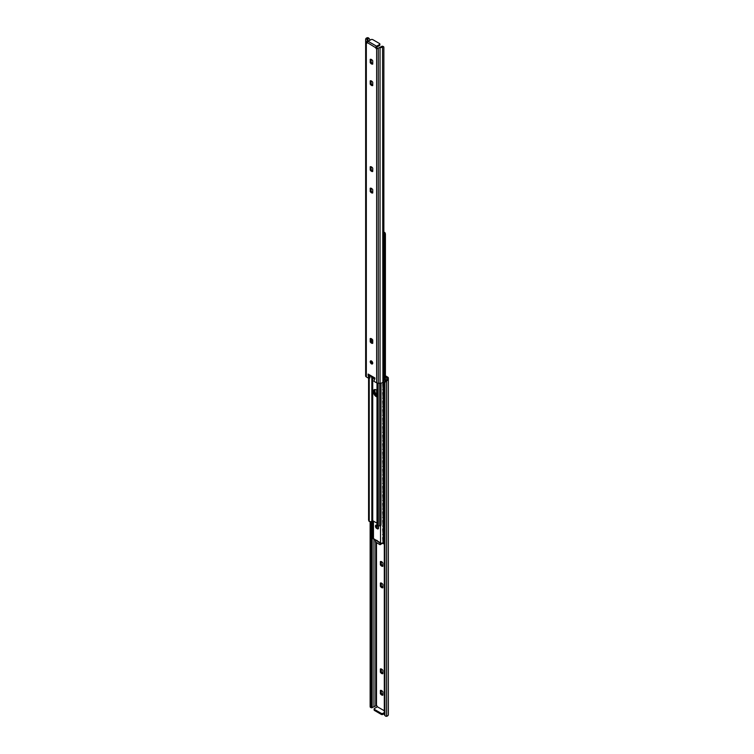 <?xml version="1.0" encoding="UTF-8"?>
<svg xmlns="http://www.w3.org/2000/svg" width="754" height="754" viewBox="0 0 754 754"><rect width="100%" height="100%" fill="white"/><g stroke="black" fill="none" stroke-linecap="round" stroke-linejoin="round"><path stroke-width="1.13" d="M382.891 584.482L382.891 587.752A2.667 1.546 60 0 1 380.393 586.31L380.393 583.04A2.667 1.546 60 0 1 382.891 584.482M381.27 583.049L381.27 585.801A2.667 1.546 -120 0 0 382.891 587.234M380.393 586.31L381.27 585.801M382.891 563.002L382.891 566.273A2.667 1.546 60 0 1 380.393 564.831L380.393 561.56A2.667 1.546 60 0 1 382.891 563.002M381.27 561.57L381.27 564.322A2.667 1.546 -120 0 0 382.891 565.764M380.393 564.831L381.27 564.322M380.393 693.708L380.393 690.438A2.667 1.546 60 0 1 382.891 691.88L382.891 695.15A2.667 1.546 60 0 1 380.393 693.708L381.27 693.199A2.667 1.546 -120 0 0 382.891 694.632M381.27 690.438L381.27 693.199M382.891 670.4L382.891 673.671A2.667 1.546 60 0 1 380.393 672.229L380.393 668.958A2.667 1.546 60 0 1 382.891 670.4M381.27 668.958L381.27 671.72A2.667 1.546 -120 0 0 382.891 673.152M380.393 672.229L381.27 671.72M385.407 375.794L387.679 377.104A2.3 1.329 180 0 1 388.348 378.046L388.348 379.064A3.299 1.904 180 0 1 387.16 380.525L386.623 380.779L386.359 379.978A2.045 1.178 0 0 0 387.104 379.064L387.104 378.046A1.056 0.603 0 0 0 386.793 377.613L385.407 376.812M372.146 707.657L372.448 707.478A2.045 1.178 180 0 1 372.599 707.393L376.482 705.527A1.235 0.716 60 0 1 377.368 706.79L384.314 710.768M377.396 706.771L374.502 708.44A1.235 0.716 180 0 0 374.135 708.949A1.235 0.716 180 0 0 374.502 709.448L381.241 713.341L381.241 714.368A1.235 0.716 0 0 0 382.985 714.368L382.985 713.341A1.235 0.716 180 0 1 381.241 713.341M384.314 713.595L382.985 714.368M381.241 714.368L374.502 710.466L374.502 709.448M374.135 708.949L374.135 709.966A1.235 0.716 0 0 0 374.502 710.466M384.314 712.577L382.985 713.341M386.623 716.3L386.623 380.779A2.469 1.772 136.8 0 0 384.908 383.286L384.908 714.867A2.469 1.772 136.8 0 0 385.275 715.876A2.469 1.772 136.8 0 0 386.623 716.3L387.16 716.13A3.299 1.904 0 0 0 388.348 714.669L388.348 379.064M385.275 715.876L384.681 715.244A2.469 1.772 -43.2 0 1 384.314 714.236L384.908 714.867M387.104 378.046L387.104 379.064M371.241 521.598L371.241 706.686A2.469 0.961 107.4 0 0 371.675 707.789A2.469 0.961 107.4 0 0 371.911 707.789M371.675 707.789L370.582 707.441A2.469 0.961 -72.6 0 1 370.139 706.338L371.241 706.686M370.139 521.928L370.139 706.338M384.314 714.236L384.314 382.655A2.469 1.772 -43.2 0 1 386.029 380.148M388.348 378.046L388.348 712.86M372.73 168.199L372.73 171.469A2.667 1.546 60 0 1 370.223 170.027L370.223 166.757A2.667 1.546 60 0 1 372.73 168.199M371.109 166.766L371.109 169.518L370.223 170.027M371.109 169.518A2.667 1.546 -120 0 0 372.73 170.951M372.73 189.678L372.73 192.949A2.667 1.546 60 0 1 370.223 191.507L370.223 188.236A2.667 1.546 60 0 1 372.73 189.678M371.109 188.236L371.109 190.998L370.223 191.507M371.109 190.998A2.667 1.546 -120 0 0 372.73 192.43M370.223 59.359A2.667 1.546 60 0 1 372.73 60.801L372.73 64.081A2.667 1.546 60 0 1 370.223 62.629L370.223 59.359M371.109 59.368L371.109 62.12L370.223 62.629M371.109 62.12A2.667 1.546 -120 0 0 372.73 63.562M372.73 82.28L372.73 85.551A2.667 1.546 60 0 1 370.223 84.109L370.223 80.838A2.667 1.546 60 0 1 372.73 82.28M371.109 80.848L371.109 83.6L370.223 84.109M371.109 83.6A2.667 1.546 -120 0 0 372.73 85.042M372.73 363.145A1.772 1.018 60 0 1 372.363 363.956A1.772 1.018 60 0 1 370.591 362.928A1.772 1.018 60 0 1 370.591 360.893A1.772 1.018 60 0 1 371.958 361.364A1.772 1.018 60 0 1 372.73 363.145M371.156 360.836A1.772 1.018 -120 0 0 371.477 362.42A1.772 1.018 -120 0 0 372.683 363.494M370.223 338.584A2.667 1.546 60 0 1 372.73 340.026L372.73 343.296A2.667 1.546 60 0 1 370.223 341.854L370.223 338.584M371.109 338.593L371.109 341.345L370.223 341.854M371.109 341.345A2.667 1.546 -120 0 0 372.73 342.787M368.715 374.87L368.131 375.2L368.131 374.059A1.395 0.811 120 0 0 368.423 374.7L374.823 378.395M368.131 374.059L374.823 377.924L373.956 381.307L376.632 382.853A2.3 1.329 0 0 0 378.263 383.239L380.035 383.239A3.299 1.904 0 0 0 382.561 382.551L382.928 382.193A2.469 0.961 107.4 0 0 383.861 379.234L383.861 47.662A2.469 0.961 107.4 0 0 383.418 46.559A2.469 0.961 107.4 0 0 382.928 46.682L381.552 46.522A2.045 1.178 0 0 1 381.401 46.607L376.632 48.991A1.235 0.716 60 0 1 375.756 47.747L375.756 47.436A1.235 0.716 -60 0 1 376.595 46.211L379.498 44.533L379.498 45.56A1.235 0.716 0 0 0 379.865 45.051L379.865 44.034A1.235 0.716 180 0 1 379.498 44.533M367.207 42.808A1.235 0.716 60 0 1 366.981 43.119A1.235 0.716 60 0 1 366.321 43.035L365.652 39.566L367.424 38.539L367.207 42.526A1.235 0.716 -120 0 0 367.264 42.554L375.756 47.747M365.652 41.14L365.652 375.954A2.3 1.329 0 0 0 366.321 376.896L368.998 378.442L368.131 375.2M369.13 375.106L369.884 377.933L368.998 378.442M375.756 47.436L376.604 46.946A1.235 0.716 -120 0 0 377.518 48.473L378.357 48.36M379.865 44.034A1.235 0.716 180 0 0 379.498 43.534L372.759 39.632A1.235 0.716 180 0 0 371.015 39.632L368.103 41.31A1.235 0.716 120 0 0 367.264 42.535M376.632 47.21L379.498 45.56M383.418 46.559L382.325 46.211A2.469 0.961 -72.6 0 0 382.089 46.211L381.854 46.343M367.971 38.36L367.971 41.404M382.928 382.193L382.561 46.946A3.299 1.904 180 0 1 380.035 47.634L379.63 47.634M365.652 374.936L365.652 39.331A3.299 1.904 180 0 1 366.84 37.87L367.961 38.322M369.686 40.405L369.686 39.764A2.469 1.772 136.8 0 0 369.319 38.756A2.469 1.772 136.8 0 0 368.442 38.331M367.377 37.7A2.469 1.772 -43.2 0 1 368.725 38.124L369.319 38.756M376.708 394.955L376.708 390.223M373.004 521.909A1.235 0.763 124.1 0 0 372.174 523.323L371.854 523.106A1.235 0.763 -55.9 0 1 372.787 521.636L373.004 521.777M372.278 528.771A1.235 0.763 -55.9 0 1 372.099 528.695A1.235 0.763 -55.9 0 1 371.854 528.139L371.854 523.106M371.854 528.139L372.174 523.323M372.174 528.356A1.235 0.763 124.1 0 0 372.419 528.912A1.235 0.763 124.1 0 0 373.004 528.95M373.004 524.727A2.017 1.254 124.1 0 0 373.004 526.132M373.004 530.439A1.235 0.763 124.1 0 0 372.174 531.843L371.854 531.627A1.235 0.763 -55.9 0 1 372.787 530.156L373.004 530.307M372.278 537.3A1.235 0.763 -55.9 0 1 372.099 537.225A1.235 0.763 -55.9 0 1 371.854 536.659L371.854 531.627M371.854 536.659L372.174 531.843M372.174 536.876A1.235 0.763 124.1 0 0 372.419 537.442A1.235 0.763 124.1 0 0 373.004 537.47M373.004 533.248A2.017 1.254 124.1 0 0 373.004 534.661M383.579 382.985A1.235 0.65 116.2 0 0 382.778 384.531L383.155 384.719A1.235 0.65 -63.8 0 1 383.956 383.173L384.323 382.485M384.314 389.978L383.956 390.214A1.235 0.65 -63.8 0 1 383.409 390.318A1.235 0.65 -63.8 0 1 383.155 389.752L383.155 384.719M383.155 389.752L382.778 384.531M382.778 389.564A1.235 0.65 116.2 0 0 383.041 390.129A1.235 0.65 116.2 0 0 383.258 390.167M383.579 391.505A1.235 0.65 116.2 0 0 382.778 393.06L383.155 393.239A1.235 0.65 -63.8 0 1 383.956 391.694L384.314 391.015M384.314 398.498L383.956 398.743A1.235 0.65 -63.8 0 1 383.409 398.838A1.235 0.65 -63.8 0 1 383.155 398.272L383.155 393.239M383.155 398.272L382.778 393.06M382.778 398.093A1.235 0.65 116.2 0 0 383.041 398.659A1.235 0.65 116.2 0 0 383.258 398.687M383.579 400.035A1.235 0.65 116.2 0 0 382.778 401.58L383.155 401.769A1.235 0.65 -63.8 0 1 383.956 400.223L384.314 399.545M384.314 407.028L383.956 407.264A1.235 0.65 -63.8 0 1 383.409 407.367A1.235 0.65 -63.8 0 1 383.155 406.802L383.155 401.769M383.155 406.802L382.778 401.58M382.778 406.613A1.235 0.65 116.2 0 0 383.041 407.179A1.235 0.65 116.2 0 0 383.258 407.217M383.579 408.555A1.235 0.65 116.2 0 0 382.778 410.11L383.155 410.289A1.235 0.65 -63.8 0 1 383.956 408.743L384.314 408.065M384.314 415.548L383.956 415.793A1.235 0.65 -63.8 0 1 383.409 415.888A1.235 0.65 -63.8 0 1 383.155 415.322L383.155 410.289M383.155 415.322L382.778 410.11M382.778 415.143A1.235 0.65 116.2 0 0 383.041 415.708A1.235 0.65 116.2 0 0 383.258 415.737M383.579 417.085A1.235 0.65 116.2 0 0 382.778 418.63L383.155 418.819A1.235 0.65 -63.8 0 1 383.956 417.264L384.314 416.594M384.314 424.078L383.956 424.313A1.235 0.65 -63.8 0 1 383.409 424.417A1.235 0.65 -63.8 0 1 383.155 423.852L383.155 418.819M383.155 423.852L382.778 418.63M382.778 423.663A1.235 0.65 116.2 0 0 383.041 424.229A1.235 0.65 116.2 0 0 383.258 424.266M383.579 425.605A1.235 0.65 116.2 0 0 382.778 427.15L383.155 427.339A1.235 0.65 -63.8 0 1 383.956 425.793L384.314 425.115M384.314 432.598L383.956 432.843A1.235 0.65 -63.8 0 1 383.409 432.937A1.235 0.65 -63.8 0 1 383.155 432.372L383.155 427.339M383.155 432.372L382.778 427.15M382.778 432.193A1.235 0.65 116.2 0 0 383.041 432.758A1.235 0.65 116.2 0 0 383.258 432.787M383.579 434.134A1.235 0.65 116.2 0 0 382.778 435.68L383.155 435.869A1.235 0.65 -63.8 0 1 383.956 434.313L384.314 433.635M384.314 441.128L383.956 441.363A1.235 0.65 -63.8 0 1 383.409 441.467A1.235 0.65 -63.8 0 1 383.155 440.901L383.155 435.869M383.155 440.901L382.778 435.68M382.778 440.713A1.235 0.65 116.2 0 0 383.041 441.279A1.235 0.65 116.2 0 0 383.258 441.316M383.579 442.655A1.235 0.65 116.2 0 0 382.778 444.2L383.155 444.389A1.235 0.65 -63.8 0 1 383.956 442.843L384.314 442.164M384.314 449.648L383.956 449.893A1.235 0.65 -63.8 0 1 383.409 449.987A1.235 0.65 -63.8 0 1 383.155 449.422L383.155 444.389M383.155 449.422L382.778 444.2M382.778 449.233A1.235 0.65 116.2 0 0 383.041 449.799A1.235 0.65 116.2 0 0 383.258 449.836M383.579 451.184A1.235 0.65 116.2 0 0 382.778 452.73L383.155 452.909A1.235 0.65 -63.8 0 1 383.956 451.363L384.314 450.685M384.314 458.178L383.956 458.413A1.235 0.65 -63.8 0 1 383.409 458.507A1.235 0.65 -63.8 0 1 383.155 457.951L383.155 452.909M383.155 457.951L382.778 452.73M382.778 457.763A1.235 0.65 116.2 0 0 383.041 458.328A1.235 0.65 116.2 0 0 383.258 458.357M383.579 459.704A1.235 0.65 116.2 0 0 382.778 461.25L383.155 461.439A1.235 0.65 -63.8 0 1 383.956 459.893L384.314 459.214M384.314 466.698L383.956 466.933A1.235 0.65 -63.8 0 1 383.409 467.037A1.235 0.65 -63.8 0 1 383.155 466.472L383.155 461.439M383.155 466.472L382.778 461.25M382.778 466.283A1.235 0.65 116.2 0 0 383.041 466.849A1.235 0.65 116.2 0 0 383.258 466.886M383.579 468.225A1.235 0.65 116.2 0 0 382.778 469.78L383.155 469.959A1.235 0.65 -63.8 0 1 383.956 468.413L384.314 467.734M384.314 475.218L383.956 475.463A1.235 0.65 -63.8 0 1 383.409 475.557A1.235 0.65 -63.8 0 1 383.155 474.992L383.155 469.959M383.155 474.992L382.778 469.78M382.778 474.813A1.235 0.65 116.2 0 0 383.041 475.378A1.235 0.65 116.2 0 0 383.258 475.406M383.579 476.754A1.235 0.65 116.2 0 0 382.778 478.3L383.155 478.488A1.235 0.65 -63.8 0 1 383.956 476.943L384.314 476.264M384.314 483.748L383.956 483.983A1.235 0.65 -63.8 0 1 383.409 484.087A1.235 0.65 -63.8 0 1 383.155 483.521L383.155 478.488M383.155 483.521L382.778 478.3M382.778 483.333A1.235 0.65 116.2 0 0 383.041 483.898A1.235 0.65 116.2 0 0 383.258 483.936M383.579 485.274A1.235 0.65 116.2 0 0 382.778 486.83L383.155 487.009A1.235 0.65 -63.8 0 1 383.956 485.463L384.314 484.784M384.314 492.268L383.956 492.513A1.235 0.65 -63.8 0 1 383.409 492.607A1.235 0.65 -63.8 0 1 383.155 492.042L383.155 487.009M383.155 492.042L382.778 486.83M382.778 491.862A1.235 0.65 116.2 0 0 383.041 492.428A1.235 0.65 116.2 0 0 383.258 492.456M383.579 493.804A1.235 0.65 116.2 0 0 382.778 495.35L383.155 495.538A1.235 0.65 -63.8 0 1 383.956 493.983L384.314 493.314M384.314 500.797L383.956 501.033A1.235 0.65 -63.8 0 1 383.409 501.137A1.235 0.65 -63.8 0 1 383.155 500.571L383.155 495.538M383.155 500.571L382.778 495.35M382.778 500.383A1.235 0.65 116.2 0 0 383.041 500.948A1.235 0.65 116.2 0 0 383.258 500.986M383.579 502.324A1.235 0.65 116.2 0 0 382.778 503.87L383.155 504.058A1.235 0.65 -63.8 0 1 383.956 502.513L384.314 501.834M384.314 509.318L383.956 509.563A1.235 0.65 -63.8 0 1 383.409 509.657A1.235 0.65 -63.8 0 1 383.155 509.091L383.155 504.058M383.155 509.091L382.778 503.87M382.778 508.912A1.235 0.65 116.2 0 0 383.041 509.468A1.235 0.65 116.2 0 0 383.258 509.506M383.579 510.854A1.235 0.65 116.2 0 0 382.778 512.4L383.155 512.588A1.235 0.65 -63.8 0 1 383.956 511.033L384.314 510.354M384.314 517.847L383.956 518.083A1.235 0.65 -63.8 0 1 383.409 518.186A1.235 0.65 -63.8 0 1 383.155 517.621L383.155 512.588M383.155 517.621L382.778 512.4M382.778 517.433A1.235 0.65 116.2 0 0 383.041 517.998A1.235 0.65 116.2 0 0 383.258 518.036M383.579 519.374A1.235 0.65 116.2 0 0 382.778 520.92L383.155 521.108A1.235 0.65 -63.8 0 1 383.956 519.563L384.314 518.884M384.314 526.367L383.956 526.603A1.235 0.65 -63.8 0 1 383.409 526.707A1.235 0.65 -63.8 0 1 383.155 526.141L383.155 521.108M383.155 526.141L382.778 520.92M382.778 525.953A1.235 0.65 116.2 0 0 383.041 526.518A1.235 0.65 116.2 0 0 383.258 526.556M383.579 527.904A1.235 0.65 116.2 0 0 382.778 529.449L383.155 529.628A1.235 0.65 -63.8 0 1 383.956 528.083L384.314 527.404M384.314 534.897L383.956 535.133A1.235 0.65 -63.8 0 1 383.409 535.227A1.235 0.65 -63.8 0 1 383.155 534.671L383.155 529.628M383.155 534.671L382.778 529.449M382.778 534.482A1.235 0.65 116.2 0 0 383.041 535.048A1.235 0.65 116.2 0 0 383.258 535.076M383.579 536.424A1.235 0.65 116.2 0 0 382.778 537.97L383.155 538.158A1.235 0.65 -63.8 0 1 383.956 536.612L384.314 535.934M384.314 543.417L383.956 543.653A1.235 0.65 -63.8 0 1 383.409 543.757A1.235 0.65 -63.8 0 1 383.155 543.191L383.155 538.158M383.155 543.191L382.778 537.97M382.664 543.012L382.787 543.031A1.235 0.65 116.2 0 0 383.041 543.568A1.235 0.65 116.2 0 0 383.258 543.606M371.647 361.091L371.647 362.683M371.43 362.335L371.43 360.949M375.087 389.526A4.109 2.375 -120 0 0 377.009 395.237M377 396.199A4.109 2.375 60 0 1 374.427 392.919A4.109 2.375 60 0 1 374.606 389.554A4.109 2.375 -120 0 0 374.427 392.919A4.109 2.375 -120 0 0 377.009 396.199A4.109 2.375 60 0 1 377 396.199M377.094 540.854A1.254 0.726 -60 0 1 376.5 540.891A1.254 0.726 -60 0 1 376.387 540.797L376.416 540.42A1.065 0.613 60 0 1 377.584 541.089L377.895 541.664A1.254 0.726 120 0 0 378.018 541.768L380.93 543.446M376.416 540.42L373.004 538.318L373.004 520.873M381.288 543.38L377.584 541.089M380.996 543.436L383.183 542.71M377.971 526.188A2.177 1.254 60 0 1 378.093 528.903A2.177 1.254 60 0 1 377.763 528.997L376.237 528.12A2.177 1.254 60 0 1 375.907 525.133A2.177 1.254 60 0 1 376.237 525.029L377.019 525.481M377.763 528.997L378.338 528.667M376.237 528.12L376.981 527.687L378.423 528.516M376.321 525.076A2.177 1.254 -120 0 0 376.981 527.687M385.266 233.627A2.469 1.998 166.3 0 0 385.219 233.316A2.469 1.998 166.3 0 0 384.785 232.552L383.861 232.072M383.183 233.269L384.936 233.146A2.469 1.998 -13.7 0 1 385.369 233.919A2.469 1.998 -13.7 0 1 385.407 234.305L385.407 380.563M377.009 396.943A4.109 2.375 60 0 1 373.739 393.494A4.109 2.375 60 0 1 374.201 389.714A4.109 2.375 60 0 1 376.255 389.912A4.109 2.375 60 0 1 377.009 390.468M368.593 378.206L368.593 519.694A2.469 1.998 166.3 0 0 368.631 520.081L368.781 520.684A2.469 1.998 -13.7 0 0 369.215 521.448L371.081 521.711A3.139 1.81 0 0 0 371.845 520.854L372.721 520.703L377.009 523.182M380.996 383.155L380.996 525.001A1.574 0.905 0 0 1 379.818 525.877L378.122 526.075L378.056 525.161L377.009 525.076L377.075 525.99L378.056 525.736M368.781 520.684A2.469 1.998 -13.7 0 1 368.734 520.298L368.593 519.694M377.207 526.122L378.272 526.217L378.122 383.239M377.009 383.023L377.009 525.076M378.056 383.23L378.056 525.161M368.734 378.291L368.734 520.298M376.482 542.644L376.482 705.527M386.793 377.613L386.793 379.686M375.737 542.22L375.737 705.584M372.165 520.637L372.165 522.192M372.165 528.742L372.165 530.722M372.165 537.272L372.165 707.638M373.965 539.43L373.965 706.602M387.16 380.525L386.359 379.978M384.314 382.655L384.908 383.286M376.632 382.853L376.632 48.991M366.321 376.896L366.321 43.035M376.595 46.211L368.103 41.31M365.85 42.347L366.896 41.743M382.561 46.946L381.609 46.484M366.84 37.87L367.632 38.416M380.035 383.239L380.035 47.634M378.263 383.239L378.263 48.426M376.887 527.564L376.887 525.406M371.534 338.791L371.534 341.92M370.911 376.133L374.823 378.97L370.911 376.576M376.387 540.797L377 540.439M380.534 542.795L380.534 525.642M373.466 521.137L373.466 538.714M383.183 381.778L383.183 383.39M383.183 390.204L383.183 391.91M383.183 398.725L383.183 400.44M383.183 407.254L383.183 408.96M383.183 415.774L383.183 417.49M383.183 424.304L383.183 426.01M383.183 432.824L383.183 434.53M383.183 441.354L383.183 443.06M383.183 449.874L383.183 451.58M383.183 458.404L383.183 460.11M383.183 466.924L383.183 468.63M383.183 475.444L383.183 477.159M383.183 483.974L383.183 485.68M383.183 492.494L383.183 494.209M383.183 501.024L383.183 502.729M383.183 509.544L383.183 511.25M383.183 518.073L383.183 519.779M383.183 526.594L383.183 528.3M383.183 535.114L383.183 536.829M384.936 233.146L384.936 381.043M372.721 377.811L372.721 520.703M371.845 520.854L371.845 377.311M371.845 362.928L371.845 361.251M379.752 525.887L379.752 383.239M369.215 521.448L369.215 378.32M382.24 543.417L380.025 544.69L382.24 543.417L380.11 544.69L380.129 542.984M380.007 542.918L380.007 544.652L375.473 541.966M375.454 540.288L375.492 542.079L380.025 544.69L375.473 542.041L375.473 540.298M377.613 541.155L376.689 540.618M376.962 540.91L377.707 541.344M376.623 390.148L376.623 394.86M376.623 525.255L376.623 527.15M370.864 376.105L370.94 376.783L374.823 379.026M373.004 522.748A1.96 1.96 0 0 0 372.174 523.559M373.004 531.268A1.96 1.96 0 0 0 372.174 532.088M373.588 539.214L376.5 540.891M385.369 233.919L385.219 233.316"/></g></svg>
